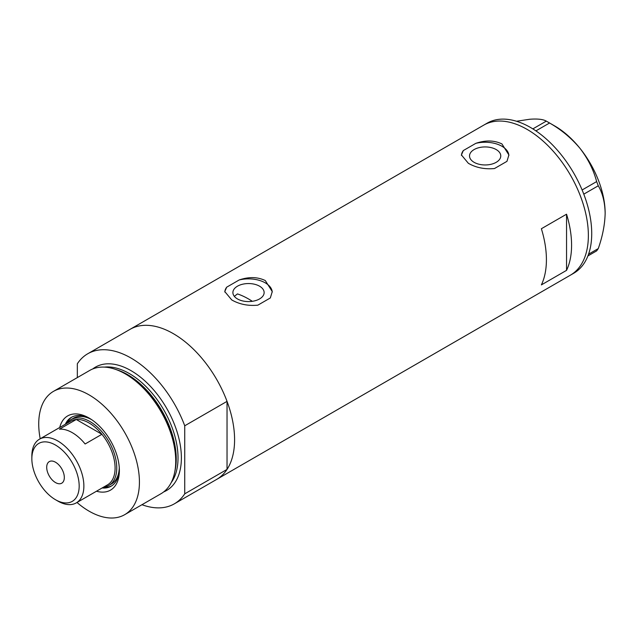 <?xml version="1.0" encoding="UTF-8"?>
<svg xmlns="http://www.w3.org/2000/svg" width="637" height="637" viewBox="0 0 637 637"><rect width="100%" height="100%" fill="white"/><g stroke="black" fill="none" stroke-linecap="round" stroke-linejoin="round"><path stroke-width="0.96" d="M252.316 301.309A75.946 43.849 60 0 0 248.518 298.96A75.946 43.849 60 0 0 237.474 293.912L234.336 296.348M259.562 286.188A15.614 9.014 -0 0 0 242.538 284.237A15.614 9.014 -0 0 0 232.895 292.566A15.614 9.014 -0 0 0 237.474 298.944A15.614 9.014 -0 0 0 254.489 300.895A15.614 9.014 -0 0 0 264.132 292.566A15.614 9.014 -0 0 0 259.562 286.188M496.199 149.568A15.614 9.014 -0 0 0 479.175 147.617A15.614 9.014 -0 0 0 469.533 155.946A15.614 9.014 -0 0 0 474.111 162.324A15.614 9.014 -0 0 0 491.127 164.274A15.614 9.014 -0 0 0 500.77 155.946A15.614 9.014 -0 0 0 496.199 149.568M468.37 163.311C476.07 167.706 484.773 169.45 494.487 168.542L506.972 161.336L508.891 154.958L501.932 143.93C494.201 140.244 485.498 140.044 475.815 143.349L463.33 150.555L461.419 154.958L468.37 163.311M231.733 299.931C239.432 304.327 248.135 306.071 257.85 305.163L270.335 297.957L272.254 291.579L265.303 280.551C257.563 276.864 248.86 276.665 239.178 279.969L226.692 287.176L224.781 291.579L231.733 299.931M541.378 284.898L566.548 270.359A86.632 50.02 -120 0 0 566.548 214.199L541.378 228.731A86.632 50.02 60 0 1 541.378 284.898M87.723 353.774A86.632 50.02 -120 0 1 131.039 358.066A86.632 50.02 -120 0 1 184.738 425.787L227.035 401.366A86.632 50.02 -120 0 0 173.328 333.653A86.632 50.02 60 0 1 229.925 409.989A86.632 50.02 60 0 1 216.644 479.406A86.632 50.02 -120 0 0 227.035 469.413L184.738 493.834A86.632 50.02 -120 0 1 174.355 503.827L570.426 275.152A86.632 50.02 -120 0 0 588.365 235.499A86.632 50.02 -120 0 0 550.551 148.317A86.632 50.02 -120 0 0 483.794 125.107A86.632 50.02 60 0 1 527.11 129.399A86.632 50.02 60 0 1 583.707 205.735A86.632 50.02 60 0 1 570.426 275.152L573.778 273.217A86.632 50.02 -120 0 0 591.725 233.556A86.632 50.02 -120 0 0 553.911 146.375A86.632 50.02 -120 0 0 487.154 123.164L130.012 329.361A86.632 50.02 60 0 1 173.328 333.653A86.632 50.02 -120 0 0 130.012 329.361L87.723 353.774A86.632 50.02 -120 0 0 77.332 363.775L77.332 377.59M566.548 270.359L566.548 214.199M272.238 292.12A23.736 13.703 -0 0 0 239.178 279.969M226.692 287.176A23.736 13.703 -0 0 0 224.797 292.017M508.875 155.5A23.736 13.703 -0 0 0 475.815 143.349M463.33 150.555A23.736 13.703 -0 0 0 461.435 155.396M588.556 254.187L598.278 248.573L596.646 250.89L587.903 255.939M516.511 121.261L529.626 119.262C537.62 118.657 543.178 119.278 546.299 121.126L549.556 123.005C561.237 129.661 571.373 138.11 579.973 148.325C587.967 158.701 593.525 169.784 596.646 181.585L598.278 185.781C602.618 193.202 604.911 202.343 605.15 213.212C604.903 224.399 602.61 236.184 598.278 248.573M532.851 128.889L546.299 121.126M549.556 123.005L535.908 130.88M582.114 189.977L596.646 181.585M598.278 185.781L583.787 194.15M547.955 122.049L554.803 126.007A71.201 41.11 60 0 1 579.973 148.325A71.201 41.11 60 0 1 605.15 213.212M59.711 427.499A42.838 24.732 60 0 1 89.076 418.047L89.076 418.047A42.838 24.732 60 0 1 119.374 470.512A42.838 24.732 60 0 1 96.498 491.223M90.191 418.708A39.757 22.956 -120 0 0 71.384 417.339A39.757 22.956 -120 0 0 65.332 424.258M91.529 419.576A37.973 21.929 -120 0 0 73.446 418.198L70.93 419.656A37.973 21.929 60 0 1 89.921 421.535A37.973 21.929 60 0 1 114.724 455.001A37.973 21.929 60 0 1 108.903 485.426A37.973 21.929 60 0 1 103.6 487.122M71.981 417.012A39.757 22.956 -120 0 0 66.511 423.581M114.771 369.118L116.372 369.643A69.712 40.25 60 0 1 126.755 374.357A69.712 40.25 60 0 1 174.936 471.085L174.594 472.734A71.201 41.11 -120 0 0 125.378 373.935A71.201 41.11 -120 0 0 114.771 369.118A71.201 41.11 -120 0 0 89.769 370.408L53.476 391.365A71.201 41.11 -120 0 0 40.203 438.766M76.989 502.482A71.201 41.11 -120 0 0 89.076 511.161A71.201 41.11 -120 0 0 124.677 514.688L160.978 493.731A71.201 41.11 -120 0 0 174.594 472.734M124.677 514.688A71.201 41.11 -120 0 0 135.593 457.629A71.201 41.11 -120 0 0 89.076 394.884A71.201 41.11 -120 0 0 53.476 391.365M227.035 401.366L227.035 469.413M141.963 504.711A86.632 50.02 -120 0 0 174.355 503.827M184.738 425.787L184.738 493.834M102.119 487.974A39.757 22.956 -120 0 0 111.141 486.198A39.757 22.956 -120 0 0 119.35 469.222M103.298 487.297A39.757 22.956 -120 0 0 111.714 485.84M108.903 485.426L111.427 483.977A37.973 21.929 -120 0 0 119.27 467.63M57.863 501.088L55.515 499.727A33.466 19.325 -120 0 0 79.179 486.063A33.466 19.325 -120 0 0 55.515 445.08A33.466 19.325 -120 0 0 31.85 458.744A33.466 19.325 -120 0 0 55.515 499.727L57.863 501.088A36.787 21.236 60 0 0 76.257 502.904L107.47 484.884A36.787 21.236 -120 0 0 101.904 434.291A36.787 21.236 -120 0 0 89.076 422.984A36.787 21.236 -120 0 0 76.257 419.488A36.787 21.236 -120 0 0 70.683 421.168L39.47 439.188A36.787 21.236 60 0 1 57.863 441.011A36.787 21.236 60 0 1 81.894 473.426A36.787 21.236 60 0 1 76.257 502.904M55.515 462.231A12.461 7.198 -120 0 0 49.28 461.61A12.461 7.198 -120 0 0 47.377 471.595A12.461 7.198 -120 0 0 55.515 482.575A12.461 7.198 -120 0 0 61.741 483.196A12.461 7.198 -120 0 0 63.652 473.211A12.461 7.198 -120 0 0 55.515 462.231M85.119 443.981L101.904 434.291L76.257 419.488L59.472 429.179A36.787 21.236 -120 0 1 72.299 432.674A36.787 21.236 -120 0 1 85.119 443.981M66.813 423.398A37.973 21.929 60 0 1 70.93 419.656M31.85 458.744L31.85 456.028A36.787 21.236 60 0 1 39.47 439.188M116.842 369.802A68.828 39.741 60 0 1 127.559 374.604A68.828 39.741 60 0 1 175.04 470.592M92.715 368.966A71.201 41.11 60 0 1 131.039 370.662A71.201 41.11 60 0 1 178.28 435.987A71.201 41.11 60 0 1 163.693 491.907M171.162 482.687A68.828 39.741 -120 0 0 171.679 426.448A68.828 39.741 -120 0 0 129.359 373.569A68.828 39.741 -120 0 0 104.428 367.111"/></g></svg>
